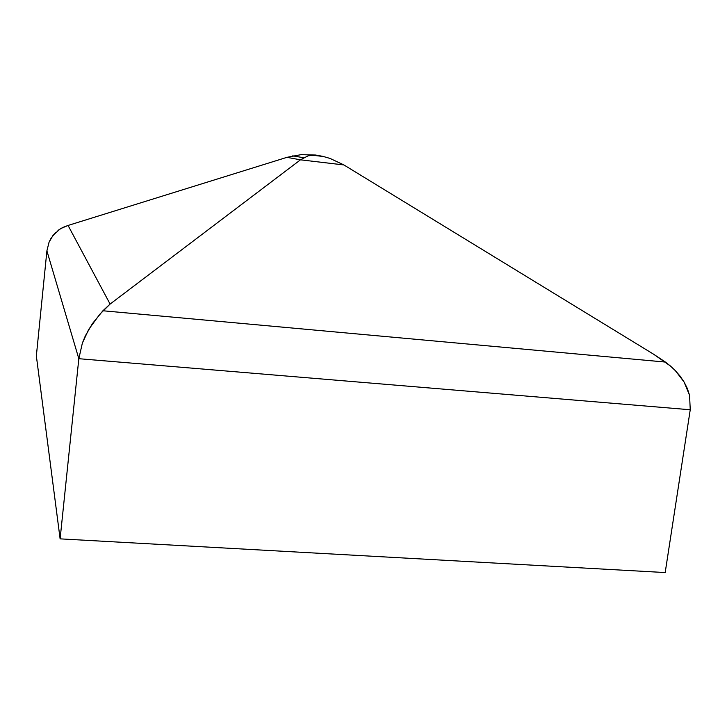 <?xml version="1.0" encoding="UTF-8"?>
<svg xmlns="http://www.w3.org/2000/svg" width="727" height="727" viewBox="0 0 727 727"><rect width="100%" height="100%" fill="white"/><g stroke="black" fill="none" stroke-linecap="round" stroke-linejoin="round"><path stroke-width="1.09" d="M36.35 355.939L60.114 538.861L665.187 572.558L690.241 409.755L78.825 358.702L82.369 343.099L88.712 329.413L99.753 314.318L110.095 304.068L68.056 225.452L286.974 157.332L300.469 159.822L110.095 304.068L68.056 225.452L60.45 228.687L53.062 235.303L49.045 242.236L46.901 250.87L78.825 358.702L60.114 538.861L36.35 355.939L46.901 250.87L36.35 355.939M55.479 232.585L50.881 238.52L49.045 242.236L46.901 250.87L78.825 358.702L82.369 343.099L85.295 335.919L92.384 323.66L102.907 310.765L665.405 362.064L670.448 366.035L653.673 354.258L343.898 164.947L653.673 354.258L665.405 362.064L102.907 310.765L110.095 304.068L300.469 159.822L308.103 155.823L315.6 155.033L301.06 154.66L286.974 157.332L300.469 159.822L343.898 164.947L330.067 158.441L322.897 156.36L330.067 158.441M301.06 154.66L315.6 155.033L322.897 156.36L315.6 155.033L311.492 155.096L323.66 156.541M320.253 156.141L319.18 155.769L320.253 156.141M689.578 395.343L690.241 409.755L689.578 395.343L687.315 388.409L684.025 381.911L689.578 395.343M679.999 376.013L684.025 381.911L675.392 370.697L679.999 376.013M670.448 366.035L675.392 370.697L670.448 366.035M78.825 358.702L60.114 538.861L665.187 572.558L690.241 409.755L78.825 358.702M300.469 159.822L343.898 164.947M57.969 230.395L62.74 227.469L68.056 225.452L286.974 157.332M303.632 157.741L292.754 155.842"/></g></svg>
